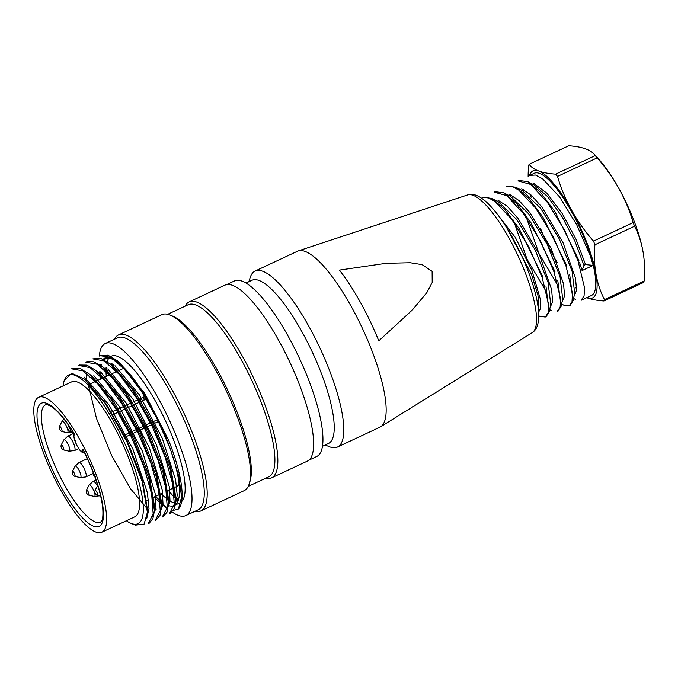 <?xml version="1.0" encoding="UTF-8"?>
<svg xmlns="http://www.w3.org/2000/svg" width="678" height="678" viewBox="0 0 678 678"><rect width="100%" height="100%" fill="white"/><g stroke="black" fill="none" stroke-linecap="round" stroke-linejoin="round"><path stroke-width="1.02" d="M248.834 281.726L250.148 277.624A97.157 26.103 64.9 0 1 255.106 271.047L297.489 251.224A97.157 26.103 64.9 0 1 298.269 250.911A97.157 26.103 64.9 0 1 351.077 306.193A97.157 26.103 64.9 0 1 380.553 426.835A97.157 26.103 64.9 0 1 379.816 427.233L337.432 447.056A97.157 26.103 64.9 0 1 329.203 446.649L325.22 445.022M360.34 302.21A95.92 25.772 -115.1 0 0 339.424 270.09L386.172 263.301L410.182 262.733L422.131 264.64L432.115 271.327L432.2 282.514L426.886 292.523L412.36 309.982L378.799 340.831A95.92 25.772 -115.1 0 0 360.34 302.21M246.038 283.031L251.953 280.268A90.14 24.222 64.9 0 1 301.676 331.262A90.14 24.222 64.9 0 1 328.338 443.565L322.423 446.327M255.106 271.047A97.157 26.103 64.9 0 1 308.693 326.016A97.157 26.103 64.9 0 1 337.432 447.056M73.902 433.369L74.792 434.573L73.699 433.386L67.8 436.149A7.958 2.136 64.9 0 1 72.182 440.641A7.958 2.136 64.9 0 1 72.19 440.649A7.958 2.136 64.9 0 1 74.546 450.565L69.046 451.175A6.314 1.695 -115.1 0 0 67.546 443.276A6.314 1.695 -115.1 0 0 63.808 439.971L61.232 444.971A2.805 0.754 64.9 0 1 62.885 446.438A2.805 0.754 64.9 0 1 63.639 449.963M84.538 452.675L83.809 451.192C94.31 472.642 100.59 491.262 102.658 507.059C103.946 523.611 100.141 521.518 100.488 522.128A64.774 17.399 64.9 0 1 57.283 470.837A64.774 17.399 64.9 0 1 45.604 404.791L47.68 404.774L51.375 406.546C57.723 410.732 65.181 419.589 73.724 433.098M60.698 490.109A74.487 20.009 64.9 0 1 38.663 397.316A74.487 20.009 64.9 0 1 88.343 456.302A74.487 20.009 64.9 0 1 101.776 532.255A74.487 20.009 64.9 0 1 60.698 490.109M101.776 532.255L134.744 516.831A74.487 20.009 -115.1 0 0 121.311 440.886A74.487 20.009 -115.1 0 0 71.622 381.892L38.663 397.316M179.077 484.304A64.774 17.399 64.9 0 1 176.78 486.448L175.11 487.228M118.175 370.841L121.896 369.103A64.774 17.399 64.9 0 1 125.015 368.713M85.182 379.722L106.234 404.088L127.201 440.87L142.261 479.482L147.431 509.348M92.284 376.519L113.336 400.969L134.244 437.641L149.287 476.244L154.491 506.042L154.431 510.271M99.352 373.154L120.413 397.706L141.355 434.344L156.432 472.964L161.567 502.788M106.387 369.807L127.506 394.291L148.389 430.962L163.5 469.71L168.593 499.406M113.446 366.552L134.6 391.011L155.431 427.615L170.475 466.303L175.585 495.999M104.963 358.043L109.599 357.45L119.879 362.789L144.761 393.418L168.542 439.98A86.36 23.205 64.9 0 1 178.416 509.042L181.568 497.101L178.814 476.058L170.305 448.785L157.296 419.258L141.592 391.587L125.303 369.985L110.734 357.289L100.013 355.662M100.217 379.248A82.046 22.043 64.9 0 1 99.852 373.841M99.844 373.553A82.046 22.043 64.9 0 1 99.835 371.485M100.276 366.357A82.046 22.043 64.9 0 1 100.378 365.789M100.48 365.256A82.046 22.043 64.9 0 1 100.7 364.357M103.141 359.382A82.046 22.043 64.9 0 1 105.158 357.865L104.929 357.976M175.212 505.025L177.238 495.33L175.61 479.871L162.228 438.149L139.21 394.638L114.989 365.722M166.941 509.712L170.042 501.313L169.305 486.711L156.271 444.387L132.922 399.189L107.768 368.925M159.906 512.788L163.051 504.601L162.262 489.982L149.372 447.76L126.1 402.978L101.047 372.434M152.787 516.348L155.965 508.119L155.109 493.355L142.338 451.107L118.989 406.037L93.852 375.637M146.762 518.467L148.999 508.61L147.397 492.787L132.99 449.361L109.056 404.986L84.352 377.146M169.5 513.577L174.314 504.186L172.746 484.27L165.068 456.93L152.177 426.411L136.185 397.469L119.379 374.502L104.141 360.899L92.911 358.899M162.381 516.831L167.297 507.458L165.712 487.499L158.016 460.243L145.143 429.666L129.125 400.749L112.311 377.756L97.132 364.256L85.801 362.154L86.835 361.671M155.355 520.102L160.237 510.712L158.694 490.77L150.965 463.54L138.1 432.988L122.057 404.046L105.234 381.036L90.081 367.62L78.741 365.484M148.355 523.458L153.169 513.992L151.652 494.135L143.855 466.752L131.057 436.361L115.031 407.486L98.149 384.333L82.919 370.849L71.665 368.84M154.16 497.025L162.271 504.805L166.856 508.008M173.339 510.415L178.416 509.042M99.946 355.535L107.997 355.17L117.116 360.594L143.533 392.57L168.542 439.98M63.257 385.807A82.046 22.043 64.9 0 1 64.232 380.604L71.673 373.205L84.148 378.951L105.514 403.808L126.803 441.505L142.151 481.405L147.389 512.305L144.134 524.077L135.447 525.128M72.783 368.366L79.911 368.434L89.03 373.824L111.15 399.545L133.168 438.166L148.931 478.838L154.372 510.254L152.94 518.628L149.346 523.018M79.818 365.044L86.911 365.128L96.03 370.493L118.15 396.155L140.151 434.691L155.948 475.49L161.457 506.864L160.025 515.263L156.389 519.679M86.843 361.705L93.903 361.781L103.014 367.154L125.218 392.876L147.202 431.377L162.966 472.049L168.551 503.568L167.135 512L163.474 516.39M148.889 510.729L130.498 488.694L111.684 455.599L96.462 418.351L88.454 385.435M92.886 358.84L100.98 358.484L110.09 363.9L132.168 389.392L154.228 428.021L170.085 468.854L175.627 500.296L174.212 508.678L170.534 513.017M100.649 379.044A80.962 21.755 64.9 0 1 100.369 374.332M100.361 373.993A80.962 21.755 64.9 0 1 100.378 371.9M100.869 366.798A80.962 21.755 64.9 0 1 101.005 366.12M101.098 365.696A80.962 21.755 64.9 0 1 101.378 364.671M104.098 359.865A80.962 21.755 64.9 0 1 105.615 358.848A80.962 21.755 64.9 0 1 158.694 420.996A80.962 21.755 64.9 0 1 175.229 504.915M173.246 505.873A80.962 21.755 64.9 0 1 168.458 505.576M163.195 502.898A80.962 21.755 64.9 0 1 155.542 496.381M106.302 376.4A80.962 21.755 64.9 0 1 106.014 369.722M106.022 369.518A80.962 21.755 64.9 0 1 106.099 367.629M106.844 362.679A80.962 21.755 64.9 0 1 106.963 362.247M107.124 361.705A80.962 21.755 64.9 0 1 108.794 358.281M110.836 356.399L111.268 356.204A80.962 21.755 64.9 0 1 165.271 420.326A80.962 21.755 64.9 0 1 179.873 502.873L175.204 505.059M176.695 503.44A80.962 21.755 64.9 0 1 175.449 503.279M174.534 503.059A80.962 21.755 64.9 0 1 168.619 500.101M168.491 500.008A80.962 21.755 64.9 0 1 161.186 493.737M100.361 373.976A94.996 25.527 64.9 0 1 100.013 371.62M99.327 356.052A94.996 25.527 64.9 0 1 105.319 343.492A94.996 25.527 64.9 0 1 168.686 418.724A94.996 25.527 64.9 0 1 185.814 515.585A94.996 25.527 64.9 0 1 172.076 511.958M166.958 507.805A94.996 25.527 64.9 0 1 160.211 500.949M112.472 367.349A94.996 25.527 64.9 0 1 112.234 365.696M112.209 365.501A94.996 25.527 64.9 0 1 111.955 363.493M105.319 343.492L117.565 337.763A94.996 25.527 64.9 0 1 180.933 412.995A94.996 25.527 64.9 0 1 198.061 509.864L185.814 515.585M178.017 500.983A94.996 25.527 64.9 0 1 168.347 490.389M113.904 368.713A97.157 26.103 64.9 0 1 113.599 366.934M113.548 366.637A97.157 26.103 64.9 0 1 113.201 364.357M114.489 339.203A97.157 26.103 64.9 0 1 118.531 334.924A97.157 26.103 64.9 0 1 183.34 411.868A97.157 26.103 64.9 0 1 200.858 510.932A97.157 26.103 64.9 0 1 194.993 511.297M178.39 499.923A97.157 26.103 64.9 0 1 175.678 497.076M175.543 496.923A97.157 26.103 64.9 0 1 174.331 495.576M118.531 334.924L161.864 314.66A97.157 26.103 64.9 0 1 170.085 315.067A97.157 26.103 64.9 0 1 226.664 391.604A97.157 26.103 64.9 0 1 249.148 484.092A97.157 26.103 64.9 0 1 244.19 490.669L200.858 510.932M170.085 315.067L172.704 316.134A94.996 25.527 64.9 0 1 228.028 390.969A94.996 25.527 64.9 0 1 250.004 481.405L249.148 484.092M167.729 314.295L188.204 304.719A94.996 25.527 64.9 0 1 251.572 379.96A94.996 25.527 64.9 0 1 268.7 476.82L248.233 486.397M185.136 306.159A97.157 26.103 64.9 0 1 189.17 301.888A97.157 26.103 64.9 0 1 253.979 378.833A97.157 26.103 64.9 0 1 271.505 477.897A97.157 26.103 64.9 0 1 265.632 478.253M189.17 301.888L224.969 285.141A97.157 26.103 64.9 0 1 289.777 362.086A97.157 26.103 64.9 0 1 307.295 461.15L271.505 477.897M226.63 284.599L234.478 280.929A96.937 26.044 64.9 0 1 299.142 357.704A96.937 26.044 64.9 0 1 316.618 456.548L308.778 460.218M64.232 380.604A82.046 22.043 64.9 0 1 123.15 440.022A82.046 22.043 64.9 0 1 130.998 523.331A82.046 22.043 64.9 0 1 126.371 520.746M143.473 397.155A9.823 2.636 64.9 0 1 144.397 399.944M140.202 398.681L140.787 400.495M143.287 397.24A9.823 2.636 64.9 0 1 144.211 400.028M575.046 287.065A67.469 18.128 -115.1 0 0 576.647 288.675M581.241 300.244L591.411 295.489A67.469 18.128 -115.1 0 0 590.369 255.089A67.469 18.128 -115.1 0 0 534.239 173.263L530.001 175.238M530.043 175.348L535.561 175.043L542.663 178.848L559.587 196.925L576.724 224.799L590.013 255.233L593.199 265.361L582.114 270.547L579.546 262.352M518.06 180.89L530.628 184.424L547.527 202.578L564.698 230.376L578.012 260.793L584.512 287.667L584.063 296.015L581.165 300.074M530.671 194.637A67.469 18.128 -115.1 0 0 531.12 197.29M540.4 228.139A67.469 18.128 -115.1 0 0 557.104 262.378M578.885 260.445L554.994 211.672L540.646 192.493L527.679 181.619L518.916 180.45L518.034 180.84M506.068 186.492L511.627 186.238L518.738 190.086L535.637 208.095L552.765 235.91L566.105 266.42L572.427 293.133L572.02 301.642L569.198 305.871L570.088 305.456L573.037 300.795L569.681 274.539M569.198 305.871L563.638 305.066M566.918 266.047L542.959 217.172L528.62 198.035L515.687 187.213L506.949 186.069M558.096 311.024L561.079 306.38L557.74 280.209M494.211 192.154L506.78 195.637L523.602 213.799L540.815 241.614L554.036 271.997L560.587 298.879L560.13 307.202L557.257 311.321M554.951 271.649L530.984 222.757L516.636 203.637L503.695 192.789L494.982 191.688M546.121 316.618L549.121 311.99L546.019 286.667M482.126 197.654L487.702 197.468L494.787 201.29L511.687 219.257L528.874 247.106L542.188 277.616L548.587 304.388L548.171 312.863L545.265 317.041L539.688 316.262M542.993 277.243L519.068 228.427L504.737 209.324L491.711 198.366L482.999 197.281M533.671 183.314L546.96 193.281L562.215 213.511L576.012 239.249L585.538 264.606L593.199 265.361M525.306 214.443L538.951 253.487L558.265 286.158M573.995 296.464L576.571 290.387L575.537 278.387L563.096 242.826L542.053 207.239L531.154 195.069L521.729 188.925M513.365 220.079L527.009 259.149L546.358 291.811M562.028 302.057L564.588 295.989L563.562 283.963L551.146 248.428L530.027 212.765L519.128 200.612L509.788 194.535M550.07 307.651L552.629 301.6L551.621 289.608L539.154 253.97L518.111 218.426L507.186 206.231L497.805 200.112M538.103 313.244L540.51 308.38L540.281 298.981L531.874 270.285L515.348 237.47L496.321 212.841M581.978 270.929L584.165 264.725M506.89 228.045L531.56 274.404L538.027 295.676L538.798 310.016M498.567 201.942L516.67 219.426L535.315 250.207L548.087 282.497L550.765 304.473L549.121 311.99M510.593 196.366L528.645 213.833L547.349 244.589L560.062 276.87L562.689 298.862M522.518 190.772L540.654 208.282L559.308 238.953L572.096 271.276L574.69 293.227L573.046 300.778M534.434 185.145L547.671 196.671L562.13 216.824L575.003 241.393L583.944 265.352L585.538 264.606M643.269 253.165A186.213 186.213 0 0 0 643.261 253.131A70.165 18.848 -115.1 0 0 643.058 251.894A172.492 116.887 -40 0 1 643.269 253.165A70.165 18.848 -115.1 0 0 643.261 253.131A172.492 116.887 -40 0 1 644.1 281.065A79.885 21.459 64.9 0 1 643.583 282.438L603.954 300.973A172.492 43.816 -20.9 0 1 586.995 297.786A172.492 43.816 -20.9 0 1 586.716 297.684A70.165 18.848 -115.1 0 0 586.995 297.786A70.165 18.848 -115.1 0 0 595.962 273.929A70.165 18.848 -115.1 0 0 571.791 210.511A70.165 18.848 -115.1 0 0 538.646 170.958A70.165 18.848 -115.1 0 0 529.476 175.67M618.887 188.484A70.165 18.848 -115.1 0 0 599.979 160.601A186.213 186.213 0 0 0 593.835 153.864A172.492 43.824 159.1 0 1 595.242 155.609A79.885 21.459 64.9 0 1 597.149 157.881A172.492 160.703 -159.4 0 1 618.887 188.484A172.492 160.703 -159.4 0 1 633.159 222.579A79.885 21.459 64.9 0 1 634.549 226.223A172.492 116.887 -40 0 1 643.058 251.894A70.165 18.848 -115.1 0 0 618.887 188.484M603.954 300.973A79.885 21.459 -115.1 0 0 604.471 299.6A172.492 116.887 -40 0 1 595.962 273.929A172.492 116.887 -40 0 1 594.92 244.758A79.885 21.459 -115.1 0 0 593.53 241.114A172.492 160.703 -159.4 0 1 571.791 210.511A172.492 160.703 -159.4 0 1 557.519 176.416A79.885 21.459 -115.1 0 0 555.613 174.144A172.492 43.824 159.1 0 1 538.646 170.958A172.492 43.824 159.1 0 1 529.154 164.279A79.885 21.459 -115.1 0 0 528.637 165.652A172.492 116.879 140 0 0 528.137 176.788M529.154 164.279L568.783 145.745A172.492 43.824 159.1 0 1 585.741 148.931A172.492 43.824 159.1 0 1 593.835 153.864M555.613 174.144L595.242 155.609M597.149 157.881L557.519 176.416M604.471 299.6L644.1 281.065M593.53 241.114L633.159 222.579M634.549 226.223L594.92 244.758M298.269 250.911L467.667 194.9A76.114 20.45 64.9 0 1 509.042 238.198A76.114 20.45 64.9 0 1 532.128 332.712L380.553 426.835M145.389 396.257L139.778 398.876M138.659 399.401L132.702 402.19M131.6 402.707L125.54 405.537M124.557 405.995L118.472 408.842M117.506 409.3L111.039 412.326M112.573 414.834L119.04 411.8M120.014 411.351L126.091 408.503M127.091 408.037L133.134 405.215M134.244 404.69L140.185 401.91M141.329 401.376L146.897 398.774M157.949 419.453L152.669 421.919L157.949 419.445M151.499 422.47L145.601 425.225L151.499 422.462M144.456 425.759L138.507 428.538L144.456 425.759M137.405 429.055L131.405 431.869L137.405 429.055M130.354 432.361L124.413 435.14L130.354 432.361M125.345 437.013L131.278 434.242M132.346 433.742L138.337 430.937M139.448 430.42L145.389 427.64M146.533 427.106L152.431 424.343M153.592 423.801L158.855 421.343M74.792 434.573A9.178 2.466 -115.1 0 0 77.258 446.065A9.178 2.466 -115.1 0 0 82.894 449.124A68.012 18.272 64.9 0 1 92.632 525.823A68.012 18.272 64.9 0 1 38.485 428.538A68.012 18.272 64.9 0 1 74.792 434.573M59.393 426.496A2.805 0.754 64.9 0 1 61.062 427.945A2.805 0.754 64.9 0 1 61.808 431.471M67.224 432.683A6.314 1.695 -115.1 0 0 65.715 424.784A6.314 1.695 -115.1 0 0 61.986 421.487L59.401 426.479C58.766 428.479 59.545 430.14 61.732 431.462L67.224 432.683L72.716 432.072M87.377 458.625L78.995 462.549A7.958 2.136 64.9 0 1 83.377 467.04A7.958 2.136 64.9 0 1 83.386 467.049A7.958 2.136 64.9 0 1 85.742 476.965L80.25 477.575L74.758 476.354C72.571 475.032 71.792 473.371 72.427 471.371A2.805 0.754 64.9 0 1 74.088 472.837A2.805 0.754 64.9 0 1 74.834 476.354M80.25 477.575A6.314 1.695 -115.1 0 0 78.741 469.676A6.314 1.695 -115.1 0 0 75.012 466.371L72.427 471.371M95.979 479.999L93.005 481.388A7.958 2.136 64.9 0 1 97.395 485.88A7.958 2.136 64.9 0 1 97.403 485.906M88.767 495.194C86.581 493.872 85.801 492.211 86.437 490.211A2.805 0.754 64.9 0 1 88.098 491.677A2.805 0.754 64.9 0 1 88.767 495.194L94.259 496.415A6.314 1.695 -115.1 0 0 92.75 488.516A6.314 1.695 -115.1 0 0 89.021 485.219L93.005 481.388M68.012 426.742A2.805 0.754 64.9 0 1 69.673 428.191A2.805 0.754 64.9 0 1 70.427 431.716M95.047 490.474A2.805 0.754 64.9 0 1 96.708 491.931A2.805 0.754 64.9 0 1 97.463 495.449M97.64 485.465L97.725 485.304A6.314 1.695 -115.1 0 0 97.64 485.465L95.056 490.465C94.42 492.457 95.2 494.118 97.378 495.44L100.708 496.177M467.667 194.9C470.252 194.222 475.278 192.535 485.787 201.434C494.516 209.307 503.44 221.375 512.534 237.647C521.924 254.682 529.094 271.658 534.052 288.574C536.934 298.608 538.493 307.244 538.722 314.499C538.832 328.499 534.264 331.161 532.128 332.712M84.818 453.235L82.182 452.387L80.08 450.48L76.775 445.421L73.571 435.818L73.682 433.013M146.482 500.618L148.499 499.678M152.33 497.881L153.33 497.415M153.898 497.152L162.712 493.025M166.398 491.304L167.432 490.821M168.059 490.525L174.483 487.516M89.962 384.045L96.556 380.96M97.005 380.748L103.624 377.654M104.09 377.434L110.683 374.349M111.158 374.129L117.735 371.052M156.245 509.11L153.008 506.491M86.665 374.663L86.598 378.849M148.753 512.068L147.389 510.966M162.195 504.907L160.084 503.203M84.182 378.909L85.157 379.697M147.389 512.305L147.44 509.314M92.208 376.383L88.911 373.714M99.259 373.061L95.971 370.4M161.567 502.737L161.5 506.975M106.31 369.747L103.031 367.095M168.636 499.449L168.559 503.678M113.362 366.434L110.09 363.789M175.695 496.16L175.627 500.381M119.93 362.73L117.15 360.484M105.615 358.848L108.802 357.357M130.998 523.331L135.439 525.145M148.406 523.552L149.38 523.102M155.431 520.272L156.44 519.797M162.449 516.983L163.517 516.483M169.542 513.67L170.602 513.17M71.639 368.781L72.741 368.264M78.733 365.459L79.784 364.967M63.918 418.996L61.986 421.487M78.995 462.549L75.012 466.371M92.996 473.575L85.742 476.965M86.437 490.211L89.021 485.219M94.259 496.415L99.751 495.813M73.266 432.352L70.343 431.708C68.164 430.386 67.385 428.725 68.02 426.733L68.69 425.428M69.046 451.175L63.554 449.955C61.367 448.633 60.596 446.971 61.232 444.971M67.8 436.149L63.808 439.971M78.673 448.633L74.546 450.565M95.556 476.948C93.369 475.625 92.598 473.964 93.225 471.973M557.308 311.439L558.113 311.058M506.051 186.442L506.932 186.026M494.143 192.01L494.957 191.628M523.619 190.255L523.73 189.738M573.563 298.439L575.639 299.523M511.661 195.84L511.771 195.332M561.596 304.032L563.723 305.142M499.703 201.425L499.805 200.925M549.638 309.626L551.68 310.694M538.739 315.779L539.798 316.329M527.645 181.585L534.493 185.162M515.67 187.179L522.518 190.747M561.087 306.388L562.732 298.845M503.703 192.772L510.542 196.34M491.736 198.357L498.567 201.925M538.544 311.244L538.798 310.058"/></g></svg>
